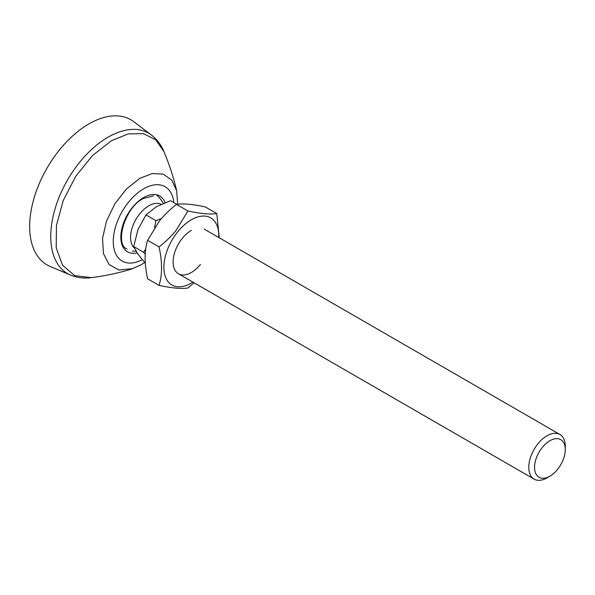 <?xml version="1.0" encoding="UTF-8"?>
<svg xmlns="http://www.w3.org/2000/svg" width="595" height="595" viewBox="0 0 595 595"><rect width="100%" height="100%" fill="white"/><g stroke="black" fill="none" stroke-linecap="round" stroke-linejoin="round"><path stroke-width="0.89" d="M88.923 123.901A83.798 48.381 -60 0 1 133.719 121.67L151.398 135.043A81.054 46.797 -60 0 0 108.067 137.192A81.054 46.797 -60 0 0 54.361 211.262A81.054 46.797 -60 0 0 70.552 275.068L50.136 266.441A83.798 48.381 -60 0 1 33.394 200.478A83.798 48.381 -60 0 1 88.923 123.901M134.381 248.108A25.786 14.89 -60 0 1 132.997 225.475A25.786 14.89 -60 0 1 157.898 203.386A25.786 14.89 -60 0 1 161.141 204.271M549.899 476.193L547.021 477.852A25.786 14.89 -60 0 1 534.124 479.131A25.786 14.89 -60 0 1 531.231 455.391A25.786 14.89 -60 0 1 559.91 434.469A25.786 14.89 -60 0 1 565.25 446.272L565.25 449.597A21.718 12.54 -60 0 1 563.19 459.652A21.718 12.54 -60 0 1 549.899 476.193A21.718 12.54 -60 0 1 536.601 475.003A21.718 12.54 -60 0 1 536.601 457.272A21.718 12.54 -60 0 1 553.871 439.043A21.718 12.54 -60 0 1 565.25 449.597M145.701 249.112L143.596 252.25L145.187 254.035M161.282 218.707L155.875 220.596L154.603 227.61M176.849 204.345L170.564 200.716L156.381 206.703L145.998 214.892L155.875 220.596M143.596 252.25L133.719 246.546L137.958 229.625L145.998 214.892M145.247 263.176L137.958 254.184L133.719 246.546M191.322 230.391A25.786 14.89 120 0 0 182.211 238.476A25.786 14.89 120 0 0 173.093 261.971A25.786 14.89 120 0 0 200.441 264.411M218.707 237.479A38.787 22.394 120 0 0 205.721 216.178A38.787 22.394 120 0 0 177.615 231.938A38.787 22.394 120 0 0 165.053 275.693A38.787 22.394 120 0 0 192.921 282.134M219.265 237.799L216.781 213.56C210.191 214.602 200.567 213.746 187.916 210.98L176.06 230.429C170.765 236.81 165.098 242.299 159.043 246.895C162.383 262.06 162.383 274.89 159.043 285.384C172.312 288.196 181.936 289.058 187.916 287.965L194.082 282.811M159.043 285.384L147.634 278.802C144.302 263.63 144.302 250.8 147.634 240.306L159.49 220.864C164.785 214.483 170.46 208.994 176.507 204.397C183.096 203.356 192.721 204.219 205.372 206.978L216.781 213.56M159.043 246.895L147.634 240.306M187.916 210.98L176.507 204.397M70.552 275.068C77.075 277.746 83.984 278.609 91.258 277.649L74.71 275.626L62.542 265.273L56.205 247.817L56.451 225.334L63.249 200.493L75.796 176.232L92.589 155.444L111.652 140.591L128.245 133.905L143.35 133.6L155.63 139.713L163.989 151.68C161.178 144.897 156.976 139.349 151.398 135.043M142.25 259.71A42.937 24.789 -60 0 1 113.266 240.64A42.937 24.789 -60 0 1 143.618 188.838A42.937 24.789 -60 0 1 173.792 202.575M132.759 268.635L118.851 270.011L109.13 264.582L103.441 253.559L102.533 238.387L106.52 221.035L114.894 203.765L126.549 188.86L139.951 178.284L152.342 173.539L163.357 174.179L171.762 180.121L176.633 190.697C173.673 177.786 169.456 164.785 163.989 151.688L163.989 151.688M137.073 252.882A32.234 18.609 -60 0 1 121.068 233.099A32.234 18.609 -60 0 1 143.618 197.585A32.234 18.609 -60 0 1 165.068 202.627M131.346 269.096L140.948 264.864L144.659 262.514M177.667 204.234L176.633 190.697M153.555 195.822L143.172 198.566C124.429 207.878 114.612 244.575 127.055 249.074M91.266 277.664C105.322 275.857 118.688 273.001 131.339 269.111M534.124 479.131L178.433 273.774M559.91 434.469L204.219 229.112M163.29 203.341A32.234 32.234 0 0 0 156.314 194.714M132.239 251.09A32.234 32.234 0 0 0 136.024 251.202"/></g></svg>
